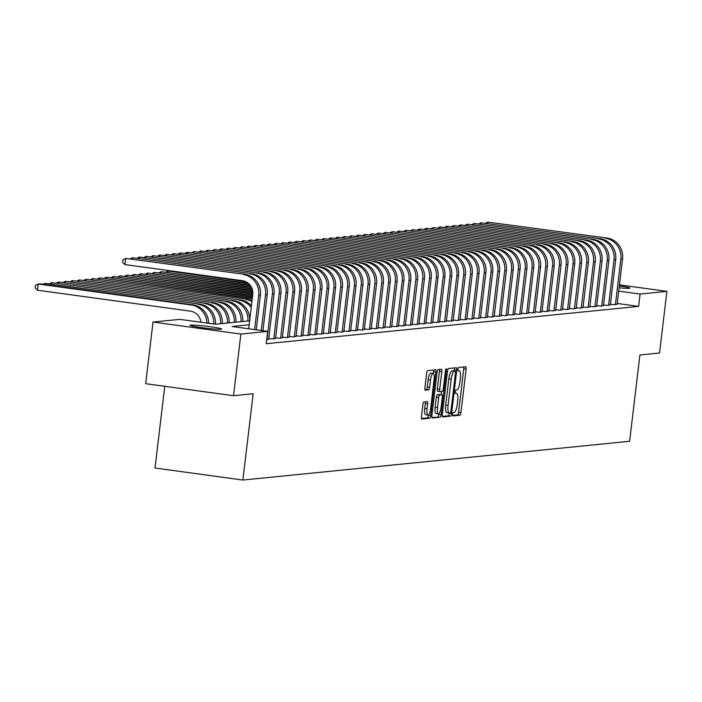 <?xml version="1.0" encoding="UTF-8"?>
<svg xmlns="http://www.w3.org/2000/svg" width="702" height="702" viewBox="0 0 702 702"><rect width="100%" height="100%" fill="white"/><g stroke="black" fill="none" stroke-linecap="round" stroke-linejoin="round"><path stroke-width="1.05" d="M452.579 414.268A1.711 0.456 97.8 0 0 452.816 415.909A1.711 0.456 97.8 0 0 452.843 415.917L459.968 415.198A2.439 0.658 97.8 0 0 460.933 412.715L466.128 369.147A2.439 0.658 97.8 0 0 465.786 366.795A2.439 0.658 97.8 0 0 465.742 366.795L458.617 367.506A1.711 0.456 97.8 0 0 457.95 369.252A1.711 0.456 97.8 0 0 458.187 370.893A1.711 0.456 97.8 0 0 458.213 370.893L459.134 370.805A7.819 2.097 97.8 0 1 459.275 370.805A7.819 2.097 97.8 0 1 460.354 378.334L459.924 381.967A7.819 2.097 97.8 0 1 456.853 389.926L455.931 390.014A1.711 0.456 97.8 0 0 455.265 391.76A1.711 0.456 97.8 0 0 455.501 393.401A1.711 0.456 97.8 0 0 455.528 393.401L456.449 393.313A7.819 2.097 97.8 0 1 456.59 393.313A7.819 2.097 97.8 0 1 457.678 400.842L457.239 404.475A7.819 2.097 97.8 0 1 454.168 412.434L453.246 412.522A1.711 0.456 97.8 0 0 452.579 414.268M190.637 325.087A15.927 0.992 -173.2 0 1 208.099 326.448A15.927 0.992 -173.2 0 1 221.639 329.054A15.927 0.992 -173.2 0 1 221.025 329.247A15.927 0.992 -173.2 0 1 203.562 327.887A15.927 0.992 -173.2 0 1 190.023 325.28A15.927 0.992 -173.2 0 1 190.637 325.087M619.339 285.925A15.927 0.992 -173.2 0 1 629.905 288.127A15.927 0.992 -173.2 0 1 629.29 288.32A15.927 0.992 -173.2 0 1 619.111 287.785M423.876 401.956A2.439 0.658 97.8 0 0 422.92 404.449L421.463 416.672A2.439 0.658 97.8 0 0 421.797 419.024A2.439 0.658 97.8 0 0 421.841 419.024L429.756 418.225A2.439 0.658 97.8 0 0 430.712 415.742L435.907 372.174A2.439 0.658 97.8 0 0 435.573 369.822A2.439 0.658 97.8 0 0 435.53 369.822L427.615 370.612A2.439 0.658 97.8 0 0 426.658 373.104L424.894 387.864A2.439 0.658 97.8 0 0 425.236 390.215A2.439 0.658 97.8 0 0 425.28 390.224L428.668 389.882A2.439 0.658 97.8 0 0 429.624 387.39L430.493 380.072A6.529 1.755 97.8 0 1 433.178 373.42A6.529 1.755 97.8 0 1 434.082 379.712L430.668 408.388A6.529 1.755 97.8 0 1 427.983 415.049A6.529 1.755 97.8 0 1 427.079 408.748L427.65 403.975A2.439 0.658 97.8 0 0 427.307 401.623A2.439 0.658 97.8 0 0 427.264 401.623L423.876 401.956M619.462 284.872L666.9 291.365L659.547 353.009L639.908 354.975L629.615 441.277L242.874 480.045L253.168 393.743L233.52 395.717L240.874 334.073L153.027 322.042L179.844 319.357L215.461 324.236L249.64 320.805M666.9 291.365L640.084 294.05L618.716 291.128M249.166 324.798L232.072 326.509L267.69 331.388L266.216 343.717L638.609 306.379L640.084 294.05M267.69 331.388L240.874 334.073M442.321 414.575A2.439 0.658 97.8 0 0 442.655 416.927A2.439 0.658 97.8 0 0 442.699 416.927L450.614 416.137A2.439 0.658 97.8 0 0 451.57 413.653L456.765 370.086A2.439 0.658 97.8 0 0 456.432 367.734A2.439 0.658 97.8 0 0 456.388 367.734L448.473 368.524A2.439 0.658 97.8 0 0 447.516 371.016L442.321 414.575M440.189 417.181L432.274 417.98A2.439 0.658 97.8 0 1 432.23 417.98A2.439 0.658 97.8 0 1 431.888 415.619L437.083 372.06A2.439 0.658 97.8 0 1 438.048 369.568L441.435 369.234A2.439 0.658 97.8 0 1 441.47 369.234A2.439 0.658 97.8 0 1 441.812 371.586L439.706 389.25A2.439 0.658 97.8 0 0 440.049 391.602A2.439 0.658 97.8 0 0 440.093 391.602L442.339 391.383A2.439 0.658 97.8 0 0 443.295 388.89L445.489 370.498A1.711 0.456 97.8 0 1 446.191 368.761A1.711 0.456 97.8 0 1 446.428 370.402L441.146 414.698A2.439 0.658 97.8 0 1 440.189 417.181L431.905 417.453M610.407 304.22L614.224 304.738L617.163 304.168M603.571 304.905L607.388 305.431L610.328 304.861M596.735 305.589L600.561 306.116L603.492 305.545M589.908 306.274L593.725 306.8L596.665 306.23M583.072 306.958L586.89 307.485L589.829 306.914M576.237 307.643L580.063 308.169L582.993 307.599M569.41 308.327L573.227 308.854L576.166 308.283M562.574 309.012L566.391 309.538L569.331 308.968M555.738 309.696L559.564 310.223L562.495 309.652M548.911 310.381L552.728 310.907L555.668 310.337M542.076 311.074L545.893 311.591L548.832 311.021M535.24 311.758L539.066 312.276L541.997 311.706M528.413 312.443L532.23 312.96L535.17 312.39M521.577 313.127L525.394 313.645L528.334 313.074M514.741 313.812L518.567 314.329L521.498 313.759M507.915 314.496L511.732 315.014L514.671 314.443M501.079 315.18L504.896 315.698L507.836 315.137M494.243 315.865L498.06 316.391L501 315.821M487.416 316.549L491.233 317.076L494.173 316.505M480.58 317.234L484.398 317.76L487.337 317.19M473.745 317.918L477.562 318.445L480.501 317.874M466.918 318.603L470.735 319.129L473.674 318.559M460.082 319.287L463.899 319.814L466.839 319.243M453.246 319.972L457.063 320.498L460.003 319.928M446.411 320.656L450.236 321.183L453.167 320.612M439.584 321.34L443.401 321.867L446.34 321.297M432.748 322.034L436.565 322.551L439.505 321.981M425.912 322.718L429.738 323.236L432.669 322.666M419.085 323.403L422.902 323.92L425.842 323.35M412.25 324.087L416.067 324.605L419.006 324.034M405.414 324.772L409.24 325.289L412.171 324.719M398.587 325.456L402.404 325.974L405.344 325.403M391.751 326.14L395.568 326.667L398.508 326.097M384.915 326.825L388.741 327.351L391.672 326.781M378.088 327.509L381.906 328.036L384.845 327.465M371.253 328.194L375.07 328.72L378.009 328.15M364.417 328.878L368.243 329.405L371.174 328.834M357.59 329.563L361.407 330.089L364.347 329.519M350.754 330.247L354.571 330.774L357.511 330.203M343.919 330.932L347.744 331.458L350.675 330.888M337.092 331.616L340.909 332.143L343.848 331.572M330.256 332.3L334.073 332.827L337.013 332.257M323.42 332.994L327.246 333.511L330.177 332.941M316.593 333.678L320.41 334.196L323.35 333.625M309.757 334.363L313.575 334.88L316.514 334.31M302.922 335.047L306.748 335.565L309.679 334.994M296.095 335.731L299.912 336.249L302.852 335.679M289.259 336.416L293.076 336.934L296.016 336.363M282.423 337.1L286.249 337.627L289.18 337.057M275.596 337.785L279.414 338.311L282.353 337.741M268.761 338.469L272.578 338.996L275.517 338.425M266.716 339.584L268.682 339.11M638.609 306.379L617.242 303.457M164.768 386.302L155.028 468.023L242.874 480.045M233.52 395.717L145.674 383.687L153.027 322.042M452.562 415.382L457.599 414.873A2.439 0.658 97.8 0 0 458.555 412.39L463.75 368.822A2.439 0.658 97.8 0 0 463.732 366.997M454.238 371.051L454.396 369.761A2.439 0.658 97.8 0 0 454.378 367.936M442.339 416.4L448.245 415.812A2.439 0.658 97.8 0 0 449.201 413.329L449.245 412.925M450.28 412.82A1.711 0.456 97.8 0 0 450.956 411.082L455.51 372.841A1.711 0.456 97.8 0 0 455.273 371.191A1.711 0.456 97.8 0 0 455.247 371.191L454.273 371.288A7.819 2.097 97.8 0 0 451.202 379.255L448.087 405.387A7.819 2.097 97.8 0 0 449.175 412.916A7.819 2.097 97.8 0 0 449.306 412.916L450.28 412.82M455.273 371.191L452.904 370.867A1.711 0.456 97.8 0 0 452.904 370.867A1.711 0.456 97.8 0 0 452.869 370.867L455.247 371.191M449.043 412.881L446.937 412.592A7.819 2.097 97.8 0 1 446.797 412.592A7.819 2.097 97.8 0 1 445.709 405.063L448.832 378.922A7.819 2.097 97.8 0 1 451.895 370.963L452.869 370.867M440.005 391.593L437.715 391.277A2.439 0.658 97.8 0 1 437.671 391.277A2.439 0.658 97.8 0 1 437.328 388.926L439.434 371.261A2.439 0.658 97.8 0 0 439.417 369.436M441.505 391.462L441.119 394.656M438.847 413.768L438.768 414.373L441.146 414.698M437.522 407.59A6.529 1.755 97.8 0 0 438.425 413.882A6.529 1.755 97.8 0 0 441.11 407.23L442.313 397.121A2.439 0.658 97.8 0 0 441.97 394.77A2.439 0.658 97.8 0 0 441.935 394.77L439.68 394.989A2.439 0.658 97.8 0 0 438.724 397.481L437.522 407.59L435.143 407.257A6.529 1.755 97.8 0 0 436.056 413.557L438.425 413.882M435.143 407.257L436.354 397.156A2.439 0.658 97.8 0 1 437.311 394.664L439.557 394.445M437.811 416.856A2.439 0.658 97.8 0 0 438.768 414.373M427.983 415.049L425.614 414.715A6.529 1.755 97.8 0 1 424.701 408.424L425.272 403.65A2.439 0.658 97.8 0 0 425.254 401.825M433.178 373.42L430.8 373.095A6.529 1.755 97.8 0 0 428.123 379.747L430.493 380.072M424.912 389.698L426.289 389.557A2.439 0.658 97.8 0 0 427.246 387.065L428.123 379.747M433.345 373.473L433.538 371.849A2.439 0.658 97.8 0 0 433.52 370.024M421.481 418.497L427.386 417.901A2.439 0.658 97.8 0 0 428.343 415.417L428.395 414.935M606.949 238.031L487.837 222.122L606.949 238.031A18.656 17.936 84.3 0 1 622.551 258.959L617.128 304.449M605.238 238.197A18.656 17.936 84.3 0 1 620.84 259.126L615.417 304.624M485.907 223.078L487.837 222.122L487.697 223.324M600.113 238.715L481.002 222.806L600.113 238.715A18.656 17.936 84.3 0 1 615.715 259.643L610.292 305.133M598.411 238.882A18.656 17.936 84.3 0 1 614.013 259.819L608.59 305.309M479.071 223.762L481.002 222.806L480.861 224.008M593.287 239.4L474.175 223.49L593.287 239.4A18.656 17.936 84.3 0 1 608.888 260.328L603.466 305.818M591.575 239.566A18.656 17.936 84.3 0 1 607.177 260.503L601.754 305.993M472.244 224.447L474.175 223.49L474.026 224.693M586.451 240.084L467.339 224.175L586.451 240.084A18.656 17.936 84.3 0 1 602.053 261.012L596.63 306.502M584.74 240.251A18.656 17.936 84.3 0 1 600.342 261.188L594.919 306.677M465.408 225.131L467.339 224.175L467.199 225.377M579.615 240.768L460.503 224.868L579.615 240.768A18.656 17.936 84.3 0 1 595.217 261.697L589.794 307.195M577.913 240.935A18.656 17.936 84.3 0 1 593.515 261.872L588.092 307.362M458.573 225.816L460.503 224.868L460.363 226.062M572.788 241.453L453.676 225.553L572.788 241.453A18.656 17.936 84.3 0 1 588.39 262.381L582.967 307.88M571.077 241.62A18.656 17.936 84.3 0 1 586.679 262.557L581.256 308.046M451.746 226.5L453.676 225.553L453.527 226.746M565.952 242.137L446.841 226.237L565.952 242.137A18.656 17.936 84.3 0 1 581.554 263.066L576.131 308.564M564.241 242.313A18.656 17.936 84.3 0 1 579.843 263.241L574.42 308.731M444.91 227.185L446.841 226.237L446.7 227.43M559.117 242.822L440.005 226.922L559.117 242.822A18.656 17.936 84.3 0 1 574.719 263.75L569.296 309.249M557.414 242.997A18.656 17.936 84.3 0 1 573.016 263.926L567.593 309.415M438.074 227.869L440.005 226.922L439.864 228.115M552.29 243.506L433.178 227.606L552.29 243.506A18.656 17.936 84.3 0 1 567.892 264.435L562.469 309.933M550.579 243.682A18.656 17.936 84.3 0 1 566.181 264.61L560.758 310.1M431.247 228.554L433.178 227.606L433.029 228.799M545.454 244.191L426.342 228.29L545.454 244.191A18.656 17.936 84.3 0 1 561.056 265.128L555.633 310.617M543.743 244.366A18.656 17.936 84.3 0 1 559.345 265.295L553.922 310.784M424.412 229.238L426.342 228.29L426.202 229.484M538.618 244.875L419.506 228.975L538.618 244.875A18.656 17.936 84.3 0 1 554.22 265.812L548.797 311.302M536.916 245.051A18.656 17.936 84.3 0 1 552.518 265.979L547.086 311.469M417.576 229.923L419.506 228.975L419.366 230.168M531.791 245.56L412.679 229.659L531.791 245.56A18.656 17.936 84.3 0 1 547.393 266.497L541.962 311.986M530.08 245.735A18.656 17.936 84.3 0 1 545.682 266.663L540.259 312.162M410.74 230.607L412.679 229.659L412.53 230.853M524.956 246.244L405.844 230.344L524.956 246.244A18.656 17.936 84.3 0 1 540.558 267.181L535.135 312.671M523.244 246.42A18.656 17.936 84.3 0 1 538.846 267.348L533.423 312.846M403.913 231.291L405.844 230.344L405.703 231.537M518.12 246.928L399.008 231.028L518.12 246.928A18.656 17.936 84.3 0 1 533.722 267.866L528.299 313.355M516.418 247.104A18.656 17.936 84.3 0 1 532.019 268.032L526.588 313.531M397.078 231.976L399.008 231.028L398.868 232.222M511.293 247.622L392.181 231.713L511.293 247.622A18.656 17.936 84.3 0 1 526.895 268.55L521.463 314.04M509.582 247.788A18.656 17.936 84.3 0 1 525.184 268.717L519.761 314.215M390.242 232.669L392.181 231.713L392.032 232.906M504.457 248.306L385.345 232.397L504.457 248.306A18.656 17.936 84.3 0 1 520.059 269.235L514.636 314.724M502.746 248.473A18.656 17.936 84.3 0 1 518.348 269.401L512.925 314.9M383.415 233.354L385.345 232.397L385.205 233.599M497.621 248.991L378.51 233.082L497.621 248.991A18.656 17.936 84.3 0 1 513.223 269.919L507.8 315.409M495.919 249.157A18.656 17.936 84.3 0 1 511.521 270.086L506.089 315.584M376.579 234.038L378.51 233.082L378.369 234.284M490.795 249.675L371.683 233.766L490.795 249.675A18.656 17.936 84.3 0 1 506.396 270.603L500.965 316.093M489.083 249.842A18.656 17.936 84.3 0 1 504.685 270.779L499.262 316.269M369.743 234.722L371.683 233.766L371.533 234.968M483.959 250.36L364.847 234.45L483.959 250.36A18.656 17.936 84.3 0 1 499.561 271.288L494.138 316.777M482.248 250.526A18.656 17.936 84.3 0 1 497.85 271.463L492.427 316.953M362.916 235.407L364.847 234.45L364.707 235.653M477.123 251.044L358.011 235.144L477.123 251.044A18.656 17.936 84.3 0 1 492.725 271.972L487.302 317.471M475.421 251.211A18.656 17.936 84.3 0 1 491.023 272.148L485.591 317.637M356.081 236.091L358.011 235.144L357.871 236.337M470.296 251.728L351.184 235.828L470.296 251.728A18.656 17.936 84.3 0 1 485.898 272.657L480.466 318.155M468.585 251.895A18.656 17.936 84.3 0 1 484.187 272.832L478.764 318.322M349.245 236.776L351.184 235.828L351.035 237.022M463.46 252.413L344.349 236.513L463.46 252.413A18.656 17.936 84.3 0 1 479.062 273.341L473.639 318.84M461.749 252.588A18.656 17.936 84.3 0 1 477.351 273.517L471.928 319.006M342.418 237.46L344.349 236.513L344.208 237.706M456.625 253.097L337.513 237.197L456.625 253.097A18.656 17.936 84.3 0 1 472.227 274.026L466.804 319.524M454.922 253.273A18.656 17.936 84.3 0 1 470.524 274.201L465.093 319.691M335.582 238.145L337.513 237.197L337.372 238.39M449.798 253.782L330.686 237.881L449.798 253.782A18.656 17.936 84.3 0 1 465.4 274.71L459.968 320.209M448.087 253.957A18.656 17.936 84.3 0 1 463.689 274.886L458.266 320.375M328.747 238.829L330.686 237.881L330.537 239.075M442.962 254.466L323.85 238.566L442.962 254.466A18.656 17.936 84.3 0 1 458.564 275.395L453.141 320.893M441.251 254.642A18.656 17.936 84.3 0 1 456.853 275.57L451.43 321.06M321.92 239.514L323.85 238.566L323.71 239.759M436.126 255.151L317.014 239.25L436.126 255.151A18.656 17.936 84.3 0 1 451.728 276.088L446.305 321.577M434.424 255.326A18.656 17.936 84.3 0 1 450.026 276.255L444.594 321.744M315.084 240.198L317.014 239.25L316.874 240.444M429.299 255.835L310.187 239.935L429.299 255.835A18.656 17.936 84.3 0 1 444.901 276.772L439.47 322.262M427.588 256.011A18.656 17.936 84.3 0 1 443.19 276.939L437.767 322.429M308.248 240.883L310.187 239.935L310.038 241.128M422.464 256.52L303.352 240.619L422.464 256.52A18.656 17.936 84.3 0 1 438.066 277.457L432.643 322.946M420.752 256.695A18.656 17.936 84.3 0 1 436.354 277.623L430.931 323.122M301.421 241.567L303.352 240.619L303.211 241.813M415.628 257.204L296.516 241.304L415.628 257.204A18.656 17.936 84.3 0 1 431.23 278.141L425.807 323.631M413.926 257.38A18.656 17.936 84.3 0 1 429.527 278.308L424.096 323.806M294.586 242.251L296.516 241.304L296.376 242.497M408.801 257.897L289.689 241.988L408.801 257.897A18.656 17.936 84.3 0 1 424.403 278.826L418.971 324.315M407.09 258.064A18.656 17.936 84.3 0 1 422.692 278.992L417.269 324.491M287.75 242.945L289.689 241.988L289.54 243.182M401.965 258.582L282.853 242.673L401.965 258.582A18.656 17.936 84.3 0 1 417.567 279.51L412.144 325M400.254 258.748A18.656 17.936 84.3 0 1 415.856 279.677L410.433 325.175M280.923 243.629L282.853 242.673L282.713 243.866M395.129 259.266L276.018 243.357L395.129 259.266A18.656 17.936 84.3 0 1 410.731 280.195L405.308 325.684M393.427 259.433A18.656 17.936 84.3 0 1 409.029 280.361L403.597 325.86M274.087 244.314L276.018 243.357L275.877 244.559M388.303 259.951L269.182 244.042L388.303 259.951A18.656 17.936 84.3 0 1 403.904 280.879L398.473 326.369M386.591 260.117A18.656 17.936 84.3 0 1 402.193 281.054L396.77 326.544M267.251 244.998L269.182 244.042L269.041 245.244M381.467 260.635L262.355 244.726L381.467 260.635A18.656 17.936 84.3 0 1 397.069 281.563L391.646 327.053M379.756 260.802A18.656 17.936 84.3 0 1 395.358 281.739L389.935 327.229M260.424 245.682L262.355 244.726L262.215 245.928M245.735 281.66L168.015 271.025L244.05 281.028M166.084 271.972L168.015 271.025L167.875 272.218M374.631 261.32L255.519 245.41L374.631 261.32A18.656 17.936 84.3 0 1 390.233 282.248L384.81 327.737M372.929 261.486A18.656 17.936 84.3 0 1 388.522 282.423L383.099 327.913M253.589 246.367L255.519 245.41L255.379 246.613M248.771 283.705L161.179 271.709L248.21 283.222M159.249 272.657L161.179 271.709L161.039 272.902M367.804 262.004L248.683 246.104L367.804 262.004A18.656 17.936 84.3 0 1 383.397 282.932L377.974 328.431M366.093 262.171A18.656 17.936 84.3 0 1 381.695 283.108L376.272 328.597M246.753 247.051L248.683 246.104L248.543 247.297M250.412 285.547L154.343 272.394L250.07 285.091M152.413 273.341L154.343 272.394L154.203 273.587M360.968 262.688L241.857 246.788L360.968 262.688A18.656 17.936 84.3 0 1 376.57 283.617L371.147 329.115M359.257 262.855A18.656 17.936 84.3 0 1 374.859 283.792L369.436 329.282M239.926 247.736L241.857 246.788L241.716 247.982M251.492 287.311L147.517 273.078L251.263 286.881M145.586 274.026L147.517 273.078L147.376 274.271M354.133 263.373L235.021 247.473L354.133 263.373A18.656 17.936 84.3 0 1 369.735 284.301L364.312 329.8M352.43 263.548A18.656 17.936 84.3 0 1 368.023 284.477L362.601 329.966M233.09 248.42L235.021 247.473L234.88 248.666M252.202 289.031L140.681 273.762L252.053 288.61M138.75 274.71L140.681 273.762L140.54 274.956M347.306 264.057L228.185 248.157L347.306 264.057A18.656 17.936 84.3 0 1 362.899 284.986L357.476 330.484M345.595 264.233A18.656 17.936 84.3 0 1 361.197 285.161L355.774 330.651M226.255 249.105L228.185 248.157L228.045 249.35M252.632 290.716L133.845 274.447L252.553 290.295M131.915 275.395L133.845 274.447L133.705 275.64M340.47 264.742L221.358 248.841L340.47 264.742A18.656 17.936 84.3 0 1 356.072 285.67L350.649 331.168M338.759 264.917A18.656 17.936 84.3 0 1 354.361 285.846L348.938 331.335M219.428 249.789L221.358 248.841L221.218 250.035M252.834 292.357L127.018 275.131L252.808 291.953M125.088 276.088L127.018 275.131L126.869 276.325M333.634 265.426L214.522 249.526L333.634 265.426A18.656 17.936 84.3 0 1 349.236 286.355L343.813 331.853M331.932 265.602A18.656 17.936 84.3 0 1 347.525 286.53L342.102 332.02M212.592 250.474L214.522 249.526L214.382 250.719M252.825 293.98L120.182 275.816L252.852 293.576M118.252 276.772L120.182 275.816L120.042 277.018M326.799 266.111L207.687 250.21L326.799 266.111A18.656 17.936 84.3 0 1 342.4 287.048L336.978 332.537M325.096 266.286A18.656 17.936 84.3 0 1 340.698 287.215L335.275 332.704M205.756 251.158L207.687 250.21L207.546 251.404M252.65 295.577L113.347 276.5L252.702 295.173M111.416 277.457L113.347 276.5L113.206 277.702M319.972 266.795L200.86 250.895L319.972 266.795A18.656 17.936 84.3 0 1 335.574 287.732L330.151 333.222M318.26 266.971A18.656 17.936 84.3 0 1 333.862 287.899L328.439 333.389M198.929 251.842L200.86 250.895L200.711 252.088M252.466 297.174L106.52 277.185L252.509 296.77M104.589 278.141L106.52 277.185L106.371 278.387M313.136 267.48L194.024 251.579L313.136 267.48A18.656 17.936 84.3 0 1 328.738 288.417L323.315 333.906M311.425 267.655A18.656 17.936 84.3 0 1 327.027 288.583L321.604 334.082M192.094 252.527L194.024 251.579L193.884 252.773M252.272 298.762L99.684 277.869L252.316 298.368M97.754 278.826L99.684 277.869L99.544 279.071M306.3 268.164L187.188 252.264L306.3 268.164A18.656 17.936 84.3 0 1 321.902 289.101L316.479 334.591M304.598 268.339A18.656 17.936 84.3 0 1 320.2 289.268L314.777 334.766M185.258 253.211L187.188 252.264L187.048 253.457M247.578 299.342L92.848 278.562L247.578 299.342A18.656 17.936 84.3 0 1 252.053 300.579M245.867 299.508A18.656 17.936 84.3 0 1 251.939 301.518M90.918 279.51L92.848 278.562L92.708 279.756M299.473 268.857L180.361 252.948L299.473 268.857A18.656 17.936 84.3 0 1 315.075 289.786L309.652 335.275M297.762 269.024A18.656 17.936 84.3 0 1 313.364 289.952L307.941 335.451M178.431 253.905L180.361 252.948L180.212 254.142M240.742 300.026L86.021 279.247L240.742 300.026A18.656 17.936 84.3 0 1 251.448 305.668M239.04 300.193A18.656 17.936 84.3 0 1 251.211 307.651M84.091 280.195L86.021 279.247L85.872 280.44M292.637 269.542L173.526 253.633L292.637 269.542A18.656 17.936 84.3 0 1 308.239 290.47L302.816 335.96M290.926 269.708A18.656 17.936 84.3 0 1 306.528 290.637L301.105 336.135M171.595 254.589L173.526 253.633L173.385 254.835M233.915 300.71L79.186 279.931L233.915 300.71A18.656 17.936 84.3 0 1 249.596 320.814M232.204 300.877A18.656 17.936 84.3 0 1 247.885 320.981M77.255 280.879L79.186 279.931L79.045 281.125M285.802 270.226L166.69 254.317L285.802 270.226A18.656 17.936 84.3 0 1 301.404 291.154L295.981 336.644M284.099 270.393A18.656 17.936 84.3 0 1 299.701 291.321L294.278 336.82M164.759 255.274L166.69 254.317L166.549 255.519M227.079 301.395L72.35 280.616L227.079 301.395A18.656 17.936 84.3 0 1 242.76 321.498M225.368 301.562A18.656 17.936 84.3 0 1 241.049 321.665M70.419 281.563L72.35 280.616L72.209 281.809M278.975 270.911L159.863 255.001L278.975 270.911A18.656 17.936 84.3 0 1 294.577 291.839L289.154 337.329M277.264 271.077A18.656 17.936 84.3 0 1 292.866 292.014L287.443 337.504M157.932 255.958L159.863 255.001L159.714 256.204M220.244 302.079L65.523 281.3L220.244 302.079A18.656 17.936 84.3 0 1 235.925 322.183M218.541 302.246A18.656 17.936 84.3 0 1 234.222 322.35M63.584 282.248L65.523 281.3L65.374 282.494M272.139 271.595L153.027 255.686L272.139 271.595A18.656 17.936 84.3 0 1 287.741 292.523L282.318 338.013M270.428 271.762A18.656 17.936 84.3 0 1 286.03 292.699L280.607 338.188M151.097 256.642L153.027 255.686L152.887 256.888M213.417 302.764L58.687 281.985L213.417 302.764A18.656 17.936 84.3 0 1 229.098 322.867M211.706 302.931A18.656 17.936 84.3 0 1 227.387 323.034M56.757 282.932L58.687 281.985L58.547 283.178M265.303 272.279L146.191 256.37L265.303 272.279A18.656 17.936 84.3 0 1 280.905 293.208L275.482 338.697M263.601 272.446A18.656 17.936 84.3 0 1 279.203 293.383L273.771 338.873M144.261 257.327L146.191 256.37L146.051 257.573M206.581 303.448L51.851 282.669L206.581 303.448A18.656 17.936 84.3 0 1 222.262 323.552M204.87 303.615A18.656 17.936 84.3 0 1 220.551 323.719M49.921 283.617L51.851 282.669L51.711 283.862M258.476 272.964L139.365 257.064L258.476 272.964A18.656 17.936 84.3 0 1 274.078 293.892L268.647 339.391M256.765 273.131A18.656 17.936 84.3 0 1 272.367 294.068L266.944 339.557M137.425 258.011L139.365 257.064L139.215 258.257M199.745 304.133L45.025 283.354L199.745 304.133A18.656 17.936 84.3 0 1 215.426 324.227M198.043 304.308A18.656 17.936 84.3 0 1 213.75 323.999M43.085 284.301L45.025 283.354L44.875 284.547M251.641 273.648L132.529 257.748L251.641 273.648A18.656 17.936 84.3 0 1 267.243 294.577L262.934 330.73M249.93 273.815A18.656 17.936 84.3 0 1 265.531 294.752L261.267 330.502M130.598 258.696L132.529 257.748L132.388 258.941M200.895 322.236A12.443 11.96 -95.7 0 0 190.47 311.153L37.452 290.207L35.1 287.881L35.398 285.416L38.189 284.038L191.207 304.993A18.656 17.936 84.3 0 1 206.932 323.069M37.452 290.207L38.189 284.038L39.9 283.871L192.918 304.817A18.656 17.936 84.3 0 1 208.652 323.297M244.805 274.333L125.693 258.433L244.805 274.333A18.656 17.936 84.3 0 1 260.407 295.261L256.291 329.826M243.103 274.508A18.656 17.936 84.3 0 1 258.705 295.437L254.624 329.598M248.692 328.782L252.764 294.621A12.443 11.96 -95.7 0 0 242.365 280.668L124.965 264.593L122.604 262.267L122.903 259.801L125.693 258.433L124.965 264.593M455.308 393.155L456.449 393.313M457.994 370.647L459.134 370.805M463.75 368.822L466.128 369.147M458.555 412.39L460.933 412.715M457.599 414.873L459.968 415.198M454.396 369.761L456.765 370.086M449.201 413.329L451.57 413.653M448.245 415.812L450.614 416.137M451.895 370.963L454.273 371.288M448.832 378.922L451.202 379.255M445.709 405.063L448.087 405.387M439.434 371.261L441.812 371.586M437.328 388.926L439.706 389.25M445.516 370.279L446.428 370.402M437.311 394.664L439.68 394.989M436.354 397.156L438.724 397.481M425.272 403.65L427.65 403.975M424.701 408.424L427.079 408.748M427.246 387.065L429.624 387.39M426.289 389.557L428.668 389.882M433.538 371.849L435.907 372.174M428.343 415.417L430.712 415.742M427.386 417.901L429.756 418.225M622.551 258.959L620.84 259.126M615.715 259.643L614.013 259.819M608.888 260.328L607.177 260.503M602.053 261.012L600.342 261.188M595.217 261.697L593.515 261.872M588.39 262.381L586.679 262.557M581.554 263.066L579.843 263.241M574.719 263.75L573.016 263.926M567.892 264.435L566.181 264.61M561.056 265.128L559.345 265.295M554.22 265.812L552.518 265.979M547.393 266.497L545.682 266.663M540.558 267.181L538.846 267.348M533.722 267.866L532.019 268.032M526.895 268.55L525.184 268.717M520.059 269.235L518.348 269.401M513.223 269.919L511.521 270.086M506.396 270.603L504.685 270.779M499.561 271.288L497.85 271.463M492.725 271.972L491.023 272.148M485.898 272.657L484.187 272.832M479.062 273.341L477.351 273.517M472.227 274.026L470.524 274.201M465.4 274.71L463.689 274.886M458.564 275.395L456.853 275.57M451.728 276.088L450.026 276.255M444.901 276.772L443.19 276.939M438.066 277.457L436.354 277.623M431.23 278.141L429.527 278.308M424.403 278.826L422.692 278.992M417.567 279.51L415.856 279.677M410.731 280.195L409.029 280.361M403.904 280.879L402.193 281.054M397.069 281.563L395.358 281.739M390.233 282.248L388.522 282.423M383.397 282.932L381.695 283.108M376.57 283.617L374.859 283.792M369.735 284.301L368.023 284.477M362.899 284.986L361.197 285.161M356.072 285.67L354.361 285.846M349.236 286.355L347.525 286.53M342.4 287.048L340.698 287.215M335.574 287.732L333.862 287.899M328.738 288.417L327.027 288.583M321.902 289.101L320.2 289.268M315.075 289.786L313.364 289.952M308.239 290.47L306.528 290.637M301.404 291.154L299.701 291.321M294.577 291.839L292.866 292.014M287.741 292.523L286.03 292.699M280.905 293.208L279.203 293.383M274.078 293.892L272.367 294.068M267.243 294.577L265.531 294.752M192.918 304.817L191.207 304.993M260.407 295.261L258.705 295.437M455.3 393.138L456.59 393.313M457.985 370.63L459.275 370.805M446.797 412.592L449.175 412.916M437.671 391.277L440.049 391.602"/></g></svg>
